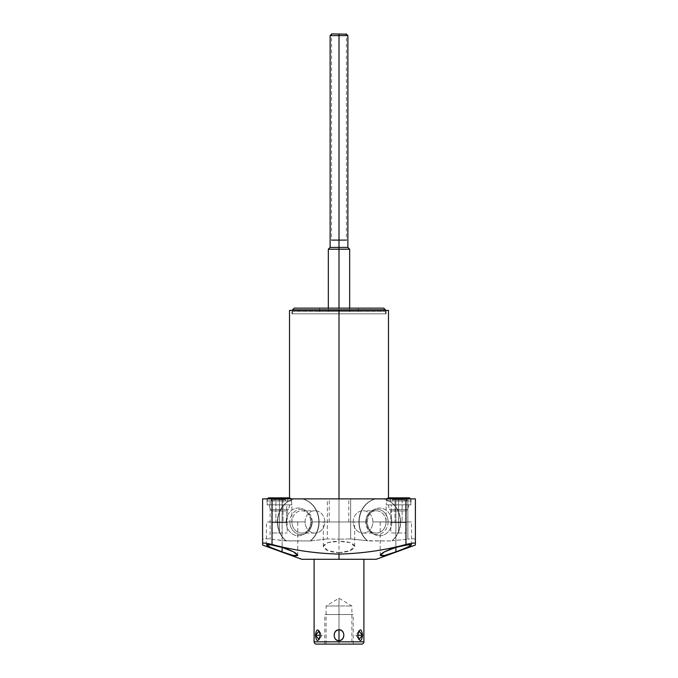 <?xml version="1.0" encoding="UTF-8"?>
<svg xmlns="http://www.w3.org/2000/svg" width="678" height="678" viewBox="0 0 678 678"><rect width="100%" height="100%" fill="white"/><g stroke="black" fill="none" stroke-linecap="round" stroke-linejoin="round"><path stroke-width="0.51" stroke-dasharray="3.39 2.54" d="M301.744 559.282L314.109 559.282M310.473 540.959L286.286 540.959L270.149 539.12C265.344 538.476 262.827 538.679 262.606 539.722L262.606 543.409L262.606 539.722C262.827 538.679 265.344 538.476 270.149 539.12L285.752 540.739A23.467 20.721 -90 0 1 277.912 516.695A23.467 20.721 -90 0 1 294.184 498.872L262.606 498.872L262.606 539.722L262.606 498.872L270.149 498.872L270.149 539.12L270.149 498.872L294.184 498.872A23.467 20.721 -90 0 0 277.912 516.695A23.467 20.721 -90 0 0 285.752 540.739L310.473 540.959A23.467 20.721 90 0 0 318.618 516.882A23.467 20.721 90 0 0 302.312 498.872L294.447 498.872A23.467 20.721 90 0 0 278.141 516.882A23.467 20.721 90 0 0 286.286 540.959A23.467 20.721 90 0 1 278.141 516.882A23.467 20.721 90 0 1 294.447 498.872L302.312 498.872A23.467 20.721 90 0 1 318.618 516.882A23.467 20.721 90 0 1 310.473 540.959L327.338 538.934L310.473 540.959M339 559.282L339 552.672C329.745 552.163 324.525 550.044 323.33 546.307C324.457 543.07 329.686 541.391 339 541.264L339 539.205L327.338 538.934L339 539.205L339 541.264C348.433 541.391 353.653 543.112 354.67 546.417C353.297 550.129 348.068 552.214 339 552.672L339 559.282L376.256 559.282M282.116 547.409L282.116 521.967L297.786 521.967L282.116 521.967L282.116 547.409L282.116 521.967L266.446 521.967L282.116 521.967L282.116 547.409M282.116 521.967C302.244 521.967 302.244 521.967 282.116 521.967C261.988 521.967 261.988 521.967 282.116 521.967C294.684 521.967 294.684 521.967 282.116 521.967C269.547 521.967 269.547 521.967 282.116 521.967L291.896 521.967L282.116 521.967L282.116 498.872L291.896 498.872L282.116 498.872L282.116 521.967L272.327 521.967L282.116 521.967L282.116 498.872L272.327 498.872L282.116 498.872L282.116 521.967M383.553 498.872L302.049 498.872A23.467 20.721 -90 0 1 318.313 516.695A23.467 20.721 -90 0 1 310.473 540.739A23.467 20.721 -90 0 0 318.313 516.695A23.467 20.721 -90 0 0 302.049 498.872L327.338 498.872L327.338 538.934L327.338 498.872L350.662 498.872L350.662 538.934L339 539.205L350.662 538.934L367.527 540.739L350.662 538.934L350.662 498.872L375.688 498.872A23.467 20.721 -90 0 0 359.382 516.882A23.467 20.721 -90 0 0 367.527 540.959L367.527 540.739A23.467 20.721 90 0 1 359.687 516.695A23.467 20.721 90 0 1 375.951 498.872A23.467 20.721 90 0 0 359.687 516.695A23.467 20.721 90 0 0 367.527 540.739L391.714 540.959L367.527 540.959A23.467 20.721 -90 0 1 359.382 516.882A23.467 20.721 -90 0 1 375.688 498.872L383.553 498.872A23.467 20.721 -90 0 1 399.859 516.882A23.467 20.721 -90 0 1 391.714 540.959A23.467 20.721 -90 0 0 399.859 516.882A23.467 20.721 -90 0 0 383.553 498.872M415.394 498.872L383.816 498.872A23.467 20.721 90 0 1 400.088 516.695A23.467 20.721 90 0 1 392.248 540.739L407.851 539.12L392.248 540.739A23.467 20.721 90 0 0 400.088 516.695A23.467 20.721 90 0 0 383.816 498.872L407.851 498.872L407.851 539.12L407.851 498.872L415.394 498.872L415.394 539.722C415.173 538.679 412.656 538.476 407.851 539.12C412.656 538.476 415.173 538.679 415.394 539.722L415.394 498.872M339 498.872L388.486 498.872L339 498.872C351.568 498.872 351.568 498.872 339 498.872C326.432 498.872 326.432 498.872 339 498.872L388.486 498.872L289.514 498.872L339 498.872L339 310.414L339 498.872L348.78 498.872L339 498.872L339 521.967L354.67 521.967L339 521.967L339 541.264L349.958 542.62L354.67 546.366L349.772 550.756L339 552.672L339 521.967L323.33 521.967L339 521.967L339 552.672L328.076 550.697L323.33 546.256L328.135 542.595L339 541.264L339 521.967C359.128 521.967 359.128 521.967 339 521.967C318.872 521.967 318.872 521.967 339 521.967C351.568 521.967 351.568 521.967 339 521.967C326.432 521.967 326.432 521.967 339 521.967L348.78 521.967L339 521.967L339 498.872L329.22 498.872L339 498.872L339 521.967L329.22 521.967L339 521.967L339 498.872M395.884 498.872C408.453 498.872 408.453 498.872 395.884 498.872C383.316 498.872 383.316 498.872 395.884 498.872L405.673 498.872L395.884 498.872L395.884 521.967L405.673 521.967L395.884 521.967L395.884 498.872L386.104 498.872L395.884 498.872L395.884 521.967C416.012 521.967 416.012 521.967 395.884 521.967C375.756 521.967 375.756 521.967 395.884 521.967C408.453 521.967 408.453 521.967 395.884 521.967C383.316 521.967 383.316 521.967 395.884 521.967L411.554 521.967L395.884 521.967L395.884 547.409L395.884 521.967L380.214 521.967L395.884 521.967L395.884 547.409L395.884 521.967L386.104 521.967L395.884 521.967L395.884 498.872M282.116 498.872C294.684 498.872 294.684 498.872 282.116 498.872C269.547 498.872 269.547 498.872 282.116 498.872M279.438 498.872C295.447 498.872 295.447 498.872 279.438 498.872C263.437 498.872 263.437 498.872 279.438 498.872L291.896 498.872L279.438 498.872L279.438 504.847L291.896 504.847L279.438 504.847L279.438 498.872L266.988 498.872L279.438 498.872L279.438 504.847L266.988 504.847L279.438 504.847L279.438 498.872M398.562 498.872C414.563 498.872 414.563 498.872 398.562 498.872C382.553 498.872 382.553 498.872 398.562 498.872L411.012 498.872L398.562 498.872L398.562 504.847L411.012 504.847L398.562 504.847L398.562 498.872L386.104 498.872L398.562 498.872L398.562 504.847L386.104 504.847L398.562 504.847L398.562 498.872M388.486 310.414L289.514 310.414M339 310.414L339 313.829L385.528 313.829L339 313.829L339 309.846L292.549 309.846L292.472 311.549L319.643 311.549L319.643 308.143L294.252 308.143L319.643 308.143L319.643 311.549L358.357 311.549L358.357 308.143L383.748 308.143L385.451 309.846L385.451 311.549L358.357 311.549L358.357 308.143L319.643 308.143L319.643 311.549L292.549 311.549L319.643 311.549L292.549 311.549L292.549 309.846L294.252 308.143L383.748 308.143L294.252 308.143L383.748 308.143L294.252 308.143L292.549 309.846L385.451 309.846L383.748 308.143L358.357 308.143L358.357 311.549L319.643 311.549L385.451 311.549L358.357 311.549L385.451 311.549L385.451 310.414L385.528 311.549L385.451 309.846L339 309.846L339 313.829L292.472 313.829L385.528 313.829L291.896 313.829L386.104 313.829L339 313.829L339 310.414L339 313.829L339 310.414L291.896 310.414L388.486 310.414L291.896 310.414L386.104 310.414L339 310.414L339 313.829L386.104 313.829L339 313.829L339 310.414L291.896 310.414L291.896 313.829L339 313.829L291.896 313.829M339 311.549C352.704 311.549 352.704 311.549 339 311.549C325.296 311.549 325.296 311.549 339 311.549L349.67 311.549L339 311.549L339 308.143L339 311.549L328.33 311.549L339 311.549L339 249.207L339 311.549M292.549 311.549L292.549 310.414L292.549 311.549M339 313.829L292.472 313.829L339 313.829M319.643 308.143L358.357 308.143L358.357 311.549L319.643 311.549L319.643 308.143M349.67 249.207L328.33 249.207L339 249.207L339 247.419L330.127 247.419L339 247.419L339 249.207L349.67 249.207M347.873 247.419L339 247.419L347.873 247.419M339 35.603L339 247.419L339 35.603L330.127 35.603L339 35.603L339 33.9L331.83 33.9L339 33.9L339 35.603L347.873 35.603L339 35.603M339 33.9L346.17 33.9L339 33.9C329.796 33.9 329.796 33.9 339 33.9C348.204 33.9 348.204 33.9 339 33.9L331.55 33.9L331.55 240.105L339 240.105L331.55 240.105L339 240.105L339 33.9L339 240.105L346.45 240.105L339 240.105L339 33.9L339 240.105C348.568 240.105 348.568 240.105 339 240.105C329.432 240.105 329.432 240.105 339 240.105L346.45 240.105L346.45 33.9L339 33.9M367.391 521.916A13.848 12.229 90 0 1 379.621 508.059A13.848 12.229 90 0 1 391.85 521.916A13.848 12.229 90 0 1 379.621 535.764A13.848 12.229 90 0 1 367.391 521.916A13.848 12.229 90 0 1 374.731 509.212A13.848 12.229 90 0 1 391.85 521.916L388.096 521.916A12.636 11.153 -90 0 0 372.476 510.331A12.636 11.153 -90 0 0 365.781 521.916L367.391 521.916L365.781 521.916A12.636 11.153 -90 0 0 372.476 533.493A12.636 11.153 -90 0 0 388.096 521.916L391.85 521.916A13.848 12.229 90 0 1 374.731 534.611A13.848 12.229 90 0 1 367.391 521.916M286.15 521.916A13.848 12.229 -90 0 1 298.379 508.059A13.848 12.229 -90 0 1 310.609 521.916A13.848 12.229 -90 0 1 298.379 535.764A13.848 12.229 -90 0 1 286.15 521.916A13.848 12.229 -90 0 1 303.269 509.212A13.848 12.229 -90 0 1 310.609 521.916L312.219 521.916A12.636 11.153 90 0 0 305.524 510.331A12.636 11.153 90 0 0 289.904 521.916L286.15 521.916L289.904 521.916A12.636 11.153 90 0 0 305.524 533.493A12.636 11.153 90 0 0 312.219 521.916L310.609 521.916A13.848 12.229 -90 0 1 303.269 534.611A13.848 12.229 -90 0 1 286.15 521.916M289.904 521.916L291.921 521.916A11.153 9.848 90 0 0 301.761 533.061A11.153 9.848 90 0 0 311.609 521.916L312.219 521.916A12.636 11.153 -90 0 1 301.066 534.552A12.636 11.153 -90 0 1 289.904 521.916A12.636 11.153 -90 0 1 301.066 509.28A12.636 11.153 -90 0 1 312.219 521.916L311.609 521.916A11.153 9.848 90 0 0 301.761 510.763A11.153 9.848 90 0 0 291.921 521.916L289.904 521.916M305.092 521.916L291.921 521.916A11.153 9.848 -90 0 1 301.761 510.763A11.153 9.848 -90 0 1 311.609 521.916L324.779 521.916A11.153 9.848 90 0 0 314.939 510.763A11.153 9.848 90 0 0 305.092 521.916A11.153 9.848 90 0 0 314.939 533.061A11.153 9.848 90 0 0 324.779 521.916L311.609 521.916A11.153 9.848 -90 0 1 301.761 533.061A11.153 9.848 -90 0 1 291.921 521.916L305.092 521.916A11.153 9.848 -90 0 1 314.939 510.763A11.153 9.848 -90 0 1 324.779 521.916A11.153 9.848 -90 0 1 314.939 533.061A11.153 9.848 -90 0 1 305.092 521.916M405.961 544.468C384.638 550.265 362.315 553.468 339 554.087C315.685 553.468 293.362 550.265 272.039 544.468M365.781 521.916L366.391 521.916A11.153 9.848 -90 0 0 376.239 533.061A11.153 9.848 -90 0 0 386.079 521.916L388.096 521.916A12.636 11.153 90 0 1 376.934 534.552A12.636 11.153 90 0 1 365.781 521.916A12.636 11.153 90 0 1 376.934 509.28A12.636 11.153 90 0 1 388.096 521.916L386.079 521.916A11.153 9.848 -90 0 0 376.239 510.763A11.153 9.848 -90 0 0 366.391 521.916L365.781 521.916M353.221 521.916L366.391 521.916A11.153 9.848 90 0 1 376.239 510.763A11.153 9.848 90 0 1 386.079 521.916L372.908 521.916A11.153 9.848 -90 0 0 363.061 510.763A11.153 9.848 -90 0 0 353.221 521.916A11.153 9.848 -90 0 0 363.061 533.061A11.153 9.848 -90 0 0 372.908 521.916L386.079 521.916A11.153 9.848 90 0 1 376.239 533.061A11.153 9.848 90 0 1 366.391 521.916L353.221 521.916A11.153 9.848 90 0 1 363.061 510.763A11.153 9.848 90 0 1 372.908 521.916A11.153 9.848 90 0 1 363.061 533.061A11.153 9.848 90 0 1 353.221 521.916M279.438 504.847C295.447 504.847 295.447 504.847 279.438 504.847C263.437 504.847 263.437 504.847 279.438 504.847C266.361 504.847 266.361 504.847 279.438 504.847C292.523 504.847 292.523 504.847 279.438 504.847L269.259 504.847L279.438 504.847L279.438 509.483L270.242 509.483L279.438 509.483L279.438 504.847L289.625 504.847L279.438 504.847L279.438 509.483L288.642 509.483L279.438 509.483L279.438 504.847M267.208 504.847L291.676 504.847L267.208 504.847L267.208 500.983L291.676 500.983L291.676 504.847L267.208 504.847L291.676 504.847L291.676 500.983L267.208 500.983L267.208 504.847M267.208 500.983L291.676 500.983L267.208 500.983M267.573 500.983L291.311 500.983A1.992 1.992 0 0 0 289.684 497.847A1.992 1.992 0 0 0 288.048 500.983L270.836 500.983A1.992 1.992 0 0 0 269.2 497.847A1.992 1.992 0 0 1 270.836 500.983L288.048 500.983A1.992 1.992 0 0 1 289.684 497.847A1.992 1.992 0 0 1 291.311 500.983L267.573 500.983A1.992 1.992 0 0 1 267.463 498.872A1.992 1.992 0 0 0 267.573 500.983M270.836 500.983L288.048 500.983L270.836 500.983M272.327 500.983L286.557 500.983L272.327 500.983A1.136 1.136 0 0 0 273.471 499.839L285.413 499.839A1.136 1.136 0 0 0 286.557 500.983L272.327 500.983L286.557 500.983A1.136 1.136 0 0 1 285.413 499.839L273.471 499.839A1.136 1.136 0 0 1 272.327 500.983M273.471 499.839L273.471 499.161L285.413 499.161L285.413 499.839L273.471 499.839L285.413 499.839L285.413 499.161L273.471 499.161L273.471 499.839M273.471 499.161L285.413 499.161L273.471 499.161M275.887 499.161L282.997 499.161L275.887 499.161L275.887 522.653L282.997 522.653L282.997 499.161L275.887 499.161L282.997 499.161L282.997 522.653L275.887 522.653L275.887 499.161M286.726 522.653L272.158 522.653L286.726 522.653L286.726 504.847L272.158 504.847L272.158 522.653L286.726 522.653L272.158 522.653L272.158 504.847L286.726 504.847L286.726 522.653M282.997 522.653L275.887 522.653L282.997 522.653M286.726 504.847L272.158 504.847L286.726 504.847M279.438 509.483L279.438 510.941L287.175 510.941L279.438 510.941L279.438 509.483L288.642 509.483L270.242 509.483L279.438 509.483L279.438 510.941L279.438 509.483M279.438 510.941L271.709 510.941L279.438 510.941L271.709 510.941L279.438 510.941L279.438 533.001L279.438 510.941L279.438 533.001L271.709 533.001L287.175 533.001L279.438 533.001L279.438 510.941L287.175 510.941L279.438 510.941M279.438 533.001C289.379 533.001 289.379 533.001 279.438 533.001C269.505 533.001 269.505 533.001 279.438 533.001M398.562 504.847C414.563 504.847 414.563 504.847 398.562 504.847C382.553 504.847 382.553 504.847 398.562 504.847C385.477 504.847 385.477 504.847 398.562 504.847C411.639 504.847 411.639 504.847 398.562 504.847L388.375 504.847L398.562 504.847L398.562 509.483L389.358 509.483L398.562 509.483L398.562 504.847L408.741 504.847L398.562 504.847L398.562 509.483L407.758 509.483L398.562 509.483L398.562 504.847M386.324 504.847L410.792 504.847L386.324 504.847L386.324 500.983L410.792 500.983L410.792 504.847L386.324 504.847L410.792 504.847L410.792 500.983L386.324 500.983L386.324 504.847M386.324 500.983L410.792 500.983L386.324 500.983M386.689 500.983L410.427 500.983A1.992 1.992 0 0 0 410.537 498.872A1.992 1.992 0 0 1 410.427 500.983L386.689 500.983A1.992 1.992 0 0 1 388.316 497.847A1.992 1.992 0 0 0 386.689 500.983M389.952 500.983A1.992 1.992 0 0 0 388.316 497.847A1.992 1.992 0 0 1 389.952 500.983L407.164 500.983A1.992 1.992 0 0 1 408.8 497.847A1.992 1.992 0 0 0 407.164 500.983L389.952 500.983M391.443 500.983L405.673 500.983L391.443 500.983A1.136 1.136 0 0 0 392.587 499.839L404.529 499.839A1.136 1.136 0 0 0 405.673 500.983L391.443 500.983L405.673 500.983A1.136 1.136 0 0 1 404.529 499.839L392.587 499.839A1.136 1.136 0 0 1 391.443 500.983M392.587 499.839L392.587 499.161L404.529 499.161L404.529 499.839L392.587 499.839L404.529 499.839L404.529 499.161L392.587 499.161L392.587 499.839M392.587 499.161L404.529 499.161L392.587 499.161M395.003 499.161L402.113 499.161L395.003 499.161L395.003 522.653L402.113 522.653L402.113 499.161L395.003 499.161L402.113 499.161L402.113 522.653L395.003 522.653L395.003 499.161M405.842 522.653L391.274 522.653L405.842 522.653L405.842 504.847L391.274 504.847L391.274 522.653L405.842 522.653L391.274 522.653L391.274 504.847L405.842 504.847L405.842 522.653M402.113 522.653L395.003 522.653L402.113 522.653M405.842 504.847L391.274 504.847L405.842 504.847M398.562 509.483L398.562 510.941L406.291 510.941L398.562 510.941L398.562 509.483L407.758 509.483L389.358 509.483L398.562 509.483L398.562 510.941L398.562 509.483M398.562 510.941L390.825 510.941L398.562 510.941L390.825 510.941L398.562 510.941L398.562 533.001L398.562 510.941L398.562 533.001L390.825 533.001L406.291 533.001L398.562 533.001L398.562 510.941L406.291 510.941L398.562 510.941M398.562 533.001C408.495 533.001 408.495 533.001 398.562 533.001C388.621 533.001 388.621 533.001 398.562 533.001M314.109 641.829L363.891 641.829L314.109 641.829M339 640.634C331.72 639.795 333.593 628.93 339 629.82C346.238 630.599 344.458 641.498 339 640.634C332.576 640.668 332.593 629.777 339 629.82L339 640.634L339 629.82C345.424 629.786 345.407 640.676 339 640.634M357.67 635.227C359.781 628.159 361.416 628.159 362.586 635.227C361.416 642.295 359.781 642.295 357.67 635.227L358.891 630.964L362.586 635.227L355.874 635.227L362.586 635.227L358.891 639.49L357.67 635.227L355.874 635.227L357.67 635.227M315.414 635.227C316.584 628.159 318.219 628.159 320.33 635.227C318.219 642.295 316.584 642.295 315.414 635.227L319.109 630.964L320.33 635.227L322.126 635.227L315.414 635.227L322.126 635.227L320.33 635.227L319.109 639.49L315.414 635.227M316.389 644.1L361.611 644.1L316.389 644.1M339 644.1C322.448 644.1 322.448 644.1 339 644.1C355.552 644.1 355.552 644.1 339 644.1L326.118 644.1L339 644.1L339 605.988L326.118 605.988L339 605.988L339 644.1L351.882 644.1L339 644.1L339 605.988L351.882 605.988L339 605.988L339 644.1L324.779 644.1L339 644.1L339 614.522L324.779 614.522L339 614.522L339 644.1L353.221 644.1L339 644.1L339 614.522L353.221 614.522L339 614.522L339 644.1M339 605.988L339 598.242L339 605.988C355.619 605.988 355.619 605.988 339 605.988C355.619 605.988 355.619 605.988 339 605.988C322.381 605.988 322.381 605.988 339 605.988C322.381 605.988 322.381 605.988 339 605.988L339 598.242L339 605.988M320.33 635.227L322.126 635.227L320.33 635.227M339 614.522C357.264 614.522 357.264 614.522 339 614.522C320.736 614.522 320.736 614.522 339 614.522C355.552 614.522 355.552 614.522 339 614.522C322.448 614.522 322.448 614.522 339 614.522M297.786 555.316L297.786 521.967M266.446 544.926L266.446 521.967M291.896 521.967L291.896 504.847M272.327 521.967L272.327 498.872M386.104 310.414L386.104 313.829M385.528 311.549L385.528 313.829M292.472 311.549L292.472 313.829M349.67 311.549L349.67 308.143M328.33 311.549L328.33 308.143M405.673 521.967L405.673 498.872M411.554 544.926L411.554 521.967M380.214 555.316L380.214 521.967M303.269 509.212L305.524 510.331M303.269 534.611L305.524 533.493M301.761 510.763L314.939 510.763M314.939 533.061L301.761 533.061M374.731 509.212L372.476 510.331M374.731 534.611L372.476 533.493M376.239 510.763L363.061 510.763M363.061 533.061L376.239 533.061M354.67 546.341L354.67 521.967M323.33 546.341L323.33 521.967M348.78 521.967L348.78 498.872M329.22 521.967L329.22 498.872M386.104 521.967L386.104 504.847M266.988 498.872L266.988 504.847M269.259 504.847L270.242 509.483L271.709 510.941L271.709 533.001M289.625 504.847L288.642 509.483L287.175 510.941L287.175 533.001M411.012 498.872L411.012 504.847M388.375 504.847L389.358 509.483L390.825 510.941L390.825 533.001M408.741 504.847L407.758 509.483L406.291 510.941L406.291 533.001M326.118 644.1L326.118 605.988L339 598.242L351.882 605.988L351.882 644.1M358.891 630.964L355.874 635.227L358.891 639.49L355.874 635.227L358.891 630.964M319.109 630.964L322.126 635.227L319.109 639.49L322.126 635.227L319.109 630.964M324.779 644.1L324.779 614.522M353.221 644.1L353.221 614.522"/><path stroke-width="1.02" d="M314.109 559.282L314.109 641.829L363.891 641.829A2.271 2.271 0 0 1 361.611 644.1A2.271 2.271 0 0 0 363.891 641.829L363.891 559.282L363.891 641.829L314.109 641.829L314.109 559.282L339 559.282L301.744 559.282L262.606 545.044L262.606 543.409C262.911 542.722 266.056 543.078 272.039 544.468C293.362 550.265 315.677 553.468 339 554.087L339 559.282L339 554.087C362.323 553.468 384.638 550.265 405.961 544.468C411.944 543.078 415.089 542.722 415.394 543.409L415.394 545.044L376.256 559.282L339 559.282M282.116 551.867C301.973 560.172 302.939 553.807 282.116 547.409C262.428 541.942 261.225 544.858 282.116 551.867L293.066 555.401L297.761 555.485L293.608 551.858L282.116 547.409L282.116 551.867L282.116 547.409L271.259 544.892L266.462 544.841L270.649 547.434L282.116 551.867M415.394 543.409L415.394 498.872L272.039 498.872L272.039 544.468L272.039 498.872L262.606 498.872L262.606 543.409L262.606 498.872L415.394 498.872L415.394 543.409C415.089 542.722 411.944 543.078 405.961 544.468L405.961 498.872L405.961 544.468M289.514 498.872L289.514 310.414L339 310.414L339 498.872L339 310.414L388.486 310.414L388.486 498.872M291.896 310.414L339 310.414L339 309.846L385.451 309.846L385.451 310.414L383.748 308.143L385.451 309.846L292.549 309.846L294.252 308.143L383.748 308.143L294.252 308.143L292.549 309.846L339 309.846L339 310.414M292.549 310.414L292.549 309.846L292.549 310.414M339 308.143L339 249.207L349.67 249.207L339 249.207L339 308.143M331.83 33.9L330.127 35.603L339 35.603L339 247.419L347.873 247.419L339 247.419L339 249.207L339 35.603L330.127 35.603L330.127 247.419L339 247.419L330.127 247.419L328.33 249.207L339 249.207L328.33 249.207L328.33 308.143M339 35.603L347.873 35.603L339 35.603L339 33.9L339 35.603M395.884 551.867L407.309 547.451L411.546 544.858L406.868 544.866L395.884 547.409L395.884 551.867C416.216 544.163 416.216 542.671 395.884 547.409C375.163 553.773 375.765 560.206 395.884 551.867L395.884 547.409L384.367 551.867L380.231 555.452L384.79 555.435L395.884 551.867M272.039 544.468C266.056 543.078 262.911 542.722 262.606 543.409M269.2 497.847A1.992 1.992 0 0 0 267.463 498.872A1.992 1.992 0 0 1 269.2 497.847L289.684 497.847L269.2 497.847M410.537 498.872A1.992 1.992 0 0 0 408.8 497.847A1.992 1.992 0 0 1 410.537 498.872M362.586 635.227C361.416 628.159 359.781 628.159 357.67 635.227C359.781 642.295 361.416 642.295 362.586 635.227L358.891 630.964L357.67 635.227L362.586 635.227L357.67 635.227L358.891 639.49L362.586 635.227M339 629.82C331.762 630.599 333.542 641.498 339 640.634C346.28 639.795 344.407 628.93 339 629.82C332.576 629.786 332.593 640.676 339 640.634L339 629.82L339 640.634C345.424 640.668 345.407 629.777 339 629.82M320.33 635.227C318.219 628.159 316.584 628.159 315.414 635.227C316.584 642.295 318.219 642.295 320.33 635.227L319.109 630.964L315.414 635.227L320.33 635.227L315.414 635.227L319.109 639.49L320.33 635.227M314.109 641.829A2.271 2.271 0 0 0 316.389 644.1A2.271 2.271 0 0 1 314.109 641.829M361.611 644.1L316.389 644.1L361.611 644.1M331.55 33.9L346.45 34.18M331.55 240.105L346.45 240.105M349.67 308.143L349.67 249.207L347.873 247.419L347.873 35.603L346.17 33.9M408.8 497.847L388.316 497.847L408.8 497.847"/></g></svg>
